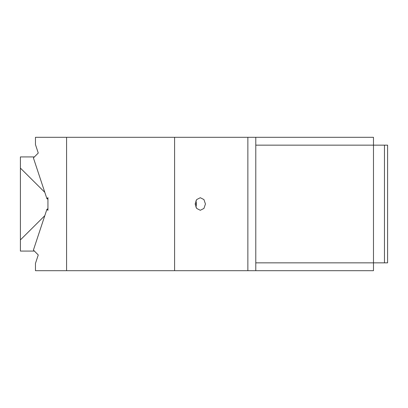 <?xml version="1.0" encoding="UTF-8"?>
<svg xmlns="http://www.w3.org/2000/svg" width="408" height="408" viewBox="0 0 408 408"><rect width="100%" height="100%" fill="white"/><g stroke="black" fill="none" stroke-linecap="round" stroke-linejoin="round"><path stroke-width="0.61" d="M255.785 137.307L373.478 137.307L373.478 270.693L255.785 270.693L255.785 262.844L384.464 262.844L384.464 145.156L255.785 145.156L255.785 137.307L247.86 137.307L247.86 270.693L255.785 270.693M384.464 262.844L387.6 262.844L387.6 145.156L384.464 145.156M255.785 145.156L255.785 262.844M47.94 208.748L46.91 209.309L33.41 250.079L38.26 254.964L35.465 263.405L35.465 270.693L247.86 270.693M46.91 209.309L47.94 210.344L47.94 197.656L46.91 198.691L33.41 157.921L38.26 153.036L35.465 144.595L35.465 137.307L247.86 137.307M66.581 137.307L66.581 270.693M174.593 137.307L174.593 270.693M205.443 204L203.939 199.563L200.303 197.722L196.666 199.563L195.157 204L196.666 208.437L200.303 210.278L203.934 208.437L205.443 204M195.799 207.035A6.278 5.141 90 0 0 196.442 204A6.278 5.141 90 0 0 195.799 200.966M46.91 198.691L47.94 199.252M34.4 251.078L20.4 251.078L20.4 239.909L44.803 215.664M44.803 192.336L20.4 168.091L20.4 239.909M20.4 168.091L20.4 156.922L34.4 156.922M195.157 204L196.442 204"/></g></svg>
